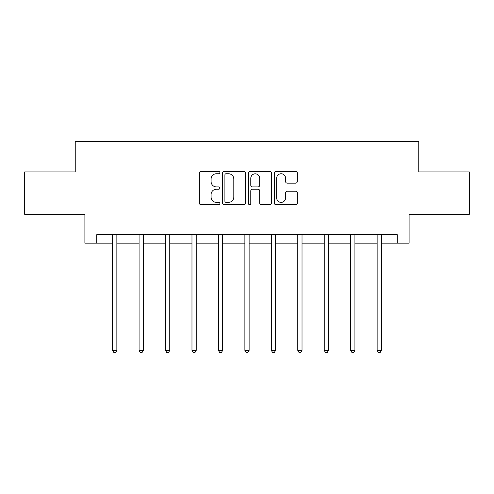 <?xml version="1.0" encoding="UTF-8"?>
<svg xmlns="http://www.w3.org/2000/svg" width="494" height="494" viewBox="0 0 494 494"><rect width="100%" height="100%" fill="white"/><g stroke="black" fill="none" stroke-linecap="round" stroke-linejoin="round"><path stroke-width="0.74" d="M219.873 172.579A1.167 1.167 0 0 0 218.706 171.418L201.021 171.418A1.667 1.667 0 0 0 199.354 173.079L199.354 203.04A1.667 1.667 0 0 0 201.021 204.701L218.706 204.701A1.167 1.167 0 0 0 219.873 203.54A1.167 1.167 0 0 0 218.706 202.373L216.415 202.373A5.329 5.329 0 0 1 211.092 197.044L211.092 194.55A5.329 5.329 0 0 1 216.415 189.227L218.706 189.227A1.167 1.167 0 0 0 219.873 188.06A1.167 1.167 0 0 0 218.706 186.893L216.415 186.893A5.329 5.329 0 0 1 211.092 181.57L211.092 179.069A5.329 5.329 0 0 1 216.415 173.746L218.706 173.746A1.167 1.167 0 0 0 219.873 172.579M295.64 183.151A1.667 1.667 0 0 0 297.308 181.483L297.308 173.079A1.667 1.667 0 0 0 295.64 171.418L276.004 171.418A1.667 1.667 0 0 0 274.337 173.079L274.337 203.04A1.667 1.667 0 0 0 276.004 204.701L295.64 204.701A1.667 1.667 0 0 0 297.308 203.04L297.308 192.888A1.667 1.667 0 0 0 295.64 191.221L287.236 191.221A1.667 1.667 0 0 0 285.575 192.888L285.575 197.921A4.452 4.452 0 0 1 281.123 202.373A4.452 4.452 0 0 1 276.671 197.921L276.671 178.198A4.452 4.452 0 0 1 281.123 173.746A4.452 4.452 0 0 1 285.575 178.198L285.575 181.483A1.667 1.667 0 0 0 287.236 183.151L295.64 183.151M96.762 243.165L96.762 234.687L397.238 234.687L397.238 243.165L409.106 243.165L409.106 214.34L469.3 214.34L469.3 171.949L418.77 171.949L418.77 141.426L75.23 141.426L75.23 171.949L24.7 171.949L24.7 214.34L84.894 214.34L84.894 243.165L112.62 243.165M245.543 173.079A1.667 1.667 0 0 0 243.882 171.418L224.239 171.418A1.667 1.667 0 0 0 222.578 173.079L222.578 203.04A1.667 1.667 0 0 0 224.239 204.701L243.882 204.701A1.667 1.667 0 0 0 245.543 203.04L245.543 173.079M250.118 171.418L269.761 171.418A1.667 1.667 0 0 1 271.422 173.079L271.422 203.04A1.667 1.667 0 0 1 269.761 204.701L261.357 204.701A1.667 1.667 0 0 1 259.69 203.04L259.69 190.888A1.667 1.667 0 0 0 258.029 189.227L252.453 189.227A1.667 1.667 0 0 0 250.785 190.888L250.785 203.54A1.167 1.167 0 0 1 249.624 204.701A1.167 1.167 0 0 1 248.457 203.54L248.457 173.079A1.667 1.667 0 0 1 250.118 171.418M116.856 243.165L139.073 243.165M143.309 243.165L165.521 243.165M169.763 243.165L191.975 243.165M196.217 243.165L218.428 243.165M222.664 243.165L244.882 243.165M249.118 243.165L271.336 243.165M275.572 243.165L297.783 243.165M302.025 243.165L324.237 243.165M328.479 243.165L350.691 243.165M354.927 243.165L377.144 243.165M381.38 243.165L397.238 243.165M226.073 173.746A1.167 1.167 0 0 0 224.906 174.913L224.906 201.206A1.167 1.167 0 0 0 226.073 202.373L228.481 202.373A5.329 5.329 0 0 0 233.81 197.044L233.81 179.069A5.329 5.329 0 0 0 228.481 173.746L226.073 173.746M259.69 178.278A4.452 4.452 0 0 0 255.237 173.826A4.452 4.452 0 0 0 250.785 178.278L250.785 185.231A1.667 1.667 0 0 0 252.453 186.893L258.029 186.893A1.667 1.667 0 0 0 259.69 185.231L259.69 178.278M117.084 234.687L116.979 234.94A1.698 1.698 0 0 0 116.856 235.57L116.856 350.37L112.62 350.37L112.62 235.57A1.698 1.698 0 0 0 112.496 234.94L112.397 234.687M116.856 350.37L115.59 352.574L113.892 352.574L112.62 350.37M143.532 234.687L143.433 234.94A1.698 1.698 0 0 0 143.309 235.57L143.309 350.37L139.073 350.37L139.073 235.57A1.698 1.698 0 0 0 138.95 234.94L138.851 234.687M143.309 350.37L142.037 352.574L140.345 352.574L139.073 350.37M169.985 234.687L169.887 234.94A1.698 1.698 0 0 0 169.763 235.57L169.763 350.37L165.521 350.37L165.521 235.57A1.698 1.698 0 0 0 165.404 234.94L165.299 234.687M169.763 350.37L168.491 352.574L166.793 352.574L165.521 350.37M196.439 234.687L196.34 234.94A1.698 1.698 0 0 0 196.217 235.57L196.217 350.37L191.975 350.37L191.975 235.57A1.698 1.698 0 0 0 191.851 234.94L191.752 234.687M196.217 350.37L194.945 352.574L193.247 352.574L191.975 350.37M222.893 234.687L222.788 234.94A1.698 1.698 0 0 0 222.664 235.57L222.664 350.37L218.428 350.37L218.428 235.57A1.698 1.698 0 0 0 218.305 234.94L218.206 234.687M222.664 350.37L221.398 352.574L219.7 352.574L218.428 350.37M249.34 234.687L249.242 234.94A1.698 1.698 0 0 0 249.118 235.57L249.118 350.37L244.882 350.37L244.882 235.57A1.698 1.698 0 0 0 244.758 234.94L244.66 234.687M249.118 350.37L247.846 352.574L246.154 352.574L244.882 350.37M275.794 234.687L275.695 234.94A1.698 1.698 0 0 0 275.572 235.57L275.572 350.37L271.336 350.37L271.336 235.57A1.698 1.698 0 0 0 271.212 234.94L271.107 234.687M275.572 350.37L274.3 352.574L272.602 352.574L271.336 350.37M302.248 234.687L302.149 234.94A1.698 1.698 0 0 0 302.025 235.57L302.025 350.37L297.783 350.37L297.783 235.57A1.698 1.698 0 0 0 297.66 234.94L297.561 234.687M302.025 350.37L300.753 352.574L299.055 352.574L297.783 350.37M328.701 234.687L328.596 234.94A1.698 1.698 0 0 0 328.479 235.57L328.479 350.37L324.237 350.37L324.237 235.57A1.698 1.698 0 0 0 324.113 234.94L324.015 234.687M328.479 350.37L327.207 352.574L325.509 352.574L324.237 350.37M355.149 234.687L355.05 234.94A1.698 1.698 0 0 0 354.927 235.57L354.927 350.37L350.691 350.37L350.691 235.57A1.698 1.698 0 0 0 350.567 234.94L350.468 234.687M354.927 350.37L353.655 352.574L351.963 352.574L350.691 350.37M381.603 234.687L381.504 234.94A1.698 1.698 0 0 0 381.38 235.57L381.38 350.37L377.144 350.37L377.144 235.57A1.698 1.698 0 0 0 377.021 234.94L376.916 234.687M381.38 350.37L380.108 352.574L378.41 352.574L377.144 350.37"/></g></svg>
